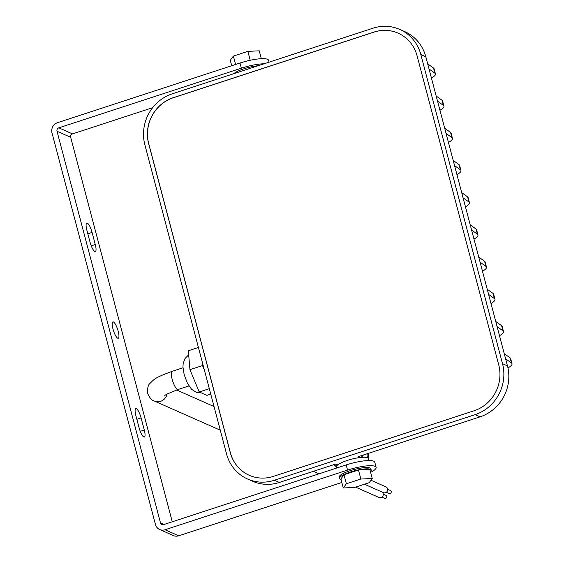 <?xml version="1.0" encoding="UTF-8"?>
<svg xmlns="http://www.w3.org/2000/svg" width="564" height="564" viewBox="0 0 564 564"><rect width="100%" height="100%" fill="white"/><g stroke="black" fill="none" stroke-linecap="round" stroke-linejoin="round"><path stroke-width="0.85" d="M383.231 494.127L385.896 495.312A1.636 1.544 113.9 0 1 386.241 498.005A1.636 1.544 113.9 0 1 384.57 498.301L381.913 497.124M381.976 491.984A3.137 2.961 113.9 0 1 378.994 497.476L355.595 487.127M387.679 489.284L390.344 490.461A1.636 1.544 113.9 0 1 390.683 493.155A1.636 1.544 113.9 0 1 389.019 493.458L386.354 492.28M370.957 480.246L385.973 486.894A3.137 2.961 113.9 0 1 386.629 492.055A3.137 2.961 113.9 0 1 383.435 492.633L364.45 484.236M118.186 331.223A8.594 2.178 71.9 0 0 112.906 321.896A8.594 2.178 71.9 0 0 112.962 328.911A8.594 2.178 71.9 0 0 118.243 338.238A8.594 2.178 71.9 0 0 118.186 331.223M244 61.814A16.37 3.518 -14.8 0 1 251.96 59.911M341.001 479.358A16.37 3.518 -14.8 0 1 339.556 478.399A16.37 3.518 -14.8 0 1 350.406 472.019A16.37 3.518 -14.8 0 1 371.211 470.031A16.37 3.518 -14.8 0 1 370.421 471.582M339.556 478.399L339.211 477.109A16.37 3.518 -14.8 0 1 350.068 470.728A16.37 3.518 -14.8 0 1 370.865 468.747L371.211 470.031M368.701 460.555L368.144 458.44A16.37 3.518 165.2 0 0 367.368 457.7A16.37 3.518 165.2 0 0 360.318 457.474A16.37 3.518 165.2 0 0 347.346 460.421A16.37 3.518 165.2 0 0 337.737 464.856A16.37 3.518 165.2 0 0 336.489 466.802L336.807 468M233.743 73.715A16.37 3.518 -14.8 0 1 243.881 68.822A16.37 3.518 -14.8 0 1 258.129 65.748M507.96 367.925A22.123 4.752 165.2 0 0 512.013 363.745L510.653 358.591A22.123 4.752 165.2 0 0 510.117 357.879L504.251 353.663L497.103 326.612L502.968 330.828A22.123 4.752 165.2 0 1 503.504 331.54A22.123 4.752 165.2 0 1 499.5 335.693M512.013 363.745A22.123 4.752 165.2 0 0 511.477 363.033L505.612 358.817L507.48 365.902A40.925 38.606 113.9 0 1 480.063 416.845L475.085 414.646A40.925 38.606 -66.1 0 0 502.51 363.702L420.829 54.546A40.925 38.606 -66.1 0 0 399.749 29.413A40.925 38.606 -66.1 0 0 372.987 28.2L172.281 93.807A40.925 38.606 -66.1 0 0 144.863 144.758L226.545 453.914A40.925 38.606 -66.1 0 0 247.624 479.04A40.925 38.606 -66.1 0 0 274.386 480.253L475.085 414.646M431.432 78.065A22.123 4.752 165.2 0 0 435.436 73.912L434.076 68.759A22.123 4.752 165.2 0 0 433.533 68.047L427.674 63.824L425.799 56.745L420.829 54.546M435.436 73.912A22.123 4.752 165.2 0 0 434.9 73.2L429.035 68.977L497.103 326.612M363.364 454.993A5.457 5.146 113.9 0 1 360.318 457.474L358.387 456.621L480.063 416.845M399.749 29.413L404.719 31.612A40.925 38.606 113.9 0 1 425.799 56.745M504.251 353.663L505.612 358.817M427.674 63.824L429.035 68.977M274.386 480.253L279.356 482.453L335.806 464.003L337.737 464.856A5.457 5.146 -66.1 0 1 334.184 464.701A5.457 5.146 -66.1 0 0 334.184 464.701L333.966 464.602M279.356 482.453A40.925 38.606 113.9 0 1 252.594 481.24L247.624 479.04M417.064 55.773A36.836 34.742 -66.1 0 0 398.092 33.156A36.836 34.742 -66.1 0 0 374.002 32.063L173.303 97.671A36.836 34.742 -66.1 0 0 148.621 143.524L230.309 452.68A36.836 34.742 -66.1 0 0 249.281 475.297A36.836 34.742 -66.1 0 0 273.364 476.39L474.07 410.782A36.836 34.742 -66.1 0 0 498.745 364.929L417.064 55.773M503.504 331.54L502.143 326.394A22.123 4.752 165.2 0 0 501.607 325.675L495.742 321.459M490.99 303.488A22.123 4.752 165.2 0 0 494.995 299.336A22.123 4.752 165.2 0 0 494.459 298.624L488.593 294.408M494.995 299.336L493.634 294.189A22.123 4.752 165.2 0 0 493.098 293.47L487.233 289.254M482.488 271.284A22.123 4.752 165.2 0 0 486.485 267.139A22.123 4.752 165.2 0 0 485.949 266.419L480.084 262.204M486.485 267.139L485.125 261.985A22.123 4.752 165.2 0 0 484.589 261.266L478.723 257.05M473.979 239.087A22.123 4.752 165.2 0 0 477.976 234.934A22.123 4.752 165.2 0 0 477.44 234.215L471.574 229.999M477.976 234.934L476.615 229.781A22.123 4.752 165.2 0 0 476.079 229.062L470.214 224.846M465.469 206.882A22.123 4.752 165.2 0 0 469.474 202.73A22.123 4.752 165.2 0 0 468.931 202.011L463.065 197.795M469.474 202.73L468.106 197.576A22.123 4.752 165.2 0 0 467.57 196.864L461.704 192.641M456.96 174.678A22.123 4.752 165.2 0 0 460.964 170.525A22.123 4.752 165.2 0 0 460.421 169.806L454.556 165.59M460.964 170.525L459.604 165.372A22.123 4.752 165.2 0 0 459.061 164.66L453.195 160.437M448.45 142.473A22.123 4.752 165.2 0 0 452.455 138.321A22.123 4.752 165.2 0 0 451.912 137.609L446.053 133.386M452.455 138.321L451.094 133.167A22.123 4.752 165.2 0 0 450.551 132.455L444.686 128.232M439.941 110.269A22.123 4.752 165.2 0 0 443.946 106.117A22.123 4.752 165.2 0 0 443.403 105.405L437.544 101.182M443.946 106.117L442.585 100.963A22.123 4.752 165.2 0 0 442.042 100.251L436.183 96.028M58.832 127.845L241.343 68.188L239.982 63.034L57.472 122.698A8.185 7.72 -66.1 0 0 51.987 132.885L155.452 524.485A8.185 7.72 -66.1 0 0 159.668 529.511A8.185 7.72 -66.1 0 0 165.019 529.751L347.537 470.087L346.169 464.933L163.659 524.598A2.728 2.573 113.9 0 1 160.472 522.842L57.006 131.243A2.728 2.573 113.9 0 1 58.832 127.845L72.509 133.894L152.668 107.689M264.086 63.795A22.511 4.836 165.2 0 0 241.343 68.188M141.092 417.917A8.594 2.178 71.9 0 0 135.811 408.59A8.594 2.178 71.9 0 0 135.868 415.605L139.068 427.716A8.594 2.178 71.9 0 0 144.349 437.037A8.594 2.178 71.9 0 0 144.292 430.022L141.092 417.917L136.848 419.306M90.057 242.217A8.594 2.178 71.9 0 0 95.337 251.544A8.594 2.178 71.9 0 0 95.281 244.529L92.08 232.417A8.594 2.178 71.9 0 0 86.8 223.097A8.594 2.178 71.9 0 0 86.856 230.112L90.057 242.217M172.267 521.785L70.676 137.292L57.006 131.243M346.169 464.933A22.511 4.836 -14.8 0 1 373.706 461.197A22.511 4.836 -14.8 0 1 374.771 462.212L376.132 467.366A22.511 4.836 165.2 0 0 375.067 466.35A22.511 4.836 165.2 0 0 347.537 470.087M165.019 529.751L178.696 535.8L341.826 482.474M370.626 472.357A22.511 4.836 165.2 0 0 376.132 467.366M239.982 63.034A22.511 4.836 -14.8 0 1 267.519 59.29A22.511 4.836 -14.8 0 1 268.584 60.306L269.077 62.167M178.696 535.8A8.185 7.72 113.9 0 1 173.345 535.56L159.668 529.511M72.509 133.894A2.728 2.573 -66.1 0 0 70.676 137.292M343.991 474.747L358.478 470.016L369.864 469.481L372.247 478.498L369.152 482.699L354.664 487.43L343.279 487.966L340.896 478.949L343.991 474.747L346.374 483.764L360.861 479.033L358.478 470.016M231.719 65.734L230.281 60.299L233.383 56.097L247.864 51.366L259.25 50.83L261.329 58.684M247.864 51.366L250.212 60.249M233.383 56.097L235.59 64.465M204.429 370.217L202.497 365.578L202.166 361.637M210.739 394.102L206.889 395.364L199.233 391.98L189.955 369.674L202.497 365.578M199.233 391.98L209.307 388.681M189.955 369.674L188.341 350.759L198.415 347.459M398.135 33.177A36.836 34.742 -66.1 0 0 374.087 32.099L173.388 97.713A36.836 34.742 -66.1 0 0 148.706 143.559L230.387 452.716A36.836 34.742 -66.1 0 0 249.316 475.318M360.861 479.033L372.247 478.498M343.279 487.966L346.374 483.764M188.926 385.945L177.998 389.52A9.553 2.418 -108.1 0 1 172.133 379.156A9.553 2.418 -108.1 0 1 172.069 371.366C154.473 377.88 154.649 378.867 150.003 383.393C148.05 384.951 147.289 388.328 147.712 393.517C149.686 397.98 151.906 400.489 154.374 401.039L220.277 430.184M167.113 393.975A9.553 9.01 113.9 0 1 160.62 401.328A9.553 9.01 113.9 0 1 154.374 401.039M502.51 363.702L507.48 365.902M367.65 453.59L367.721 453.879A17.738 3.807 -14.8 0 1 368.56 454.683C368.623 457.771 368.447 459.272 368.017 459.181M510.117 357.879L511.477 363.033M501.607 325.675L502.968 330.828M493.098 293.47L494.459 298.624M484.589 261.266L485.949 266.419M476.079 229.062L477.44 234.215M467.57 196.864L468.931 202.011M459.061 164.66L460.421 169.806M450.551 132.455L451.912 137.609M442.042 100.251L443.403 105.405M433.533 68.047L434.9 73.2M160.472 522.842L164.11 524.449M95.281 244.529L91.241 245.848M92.08 232.417L87.836 233.806M144.292 430.022L140.253 431.34M367.721 453.879A5.457 5.146 113.9 0 1 367.368 457.7M177.998 389.52L166.69 394.208L164.794 395.456M176.595 389.985L214.024 406.538M201.588 393.016L196.293 392.347L191.591 389.301L187.474 383.386L184.16 374.566L182.962 367.101L183.152 363.576L184.985 358.542L188.686 354.819M368.229 453.407L368.56 454.683M313.344 471.342L318.963 473.83M182.99 367.791L172.069 371.366M336.976 467.394L333.662 464.412"/></g></svg>
